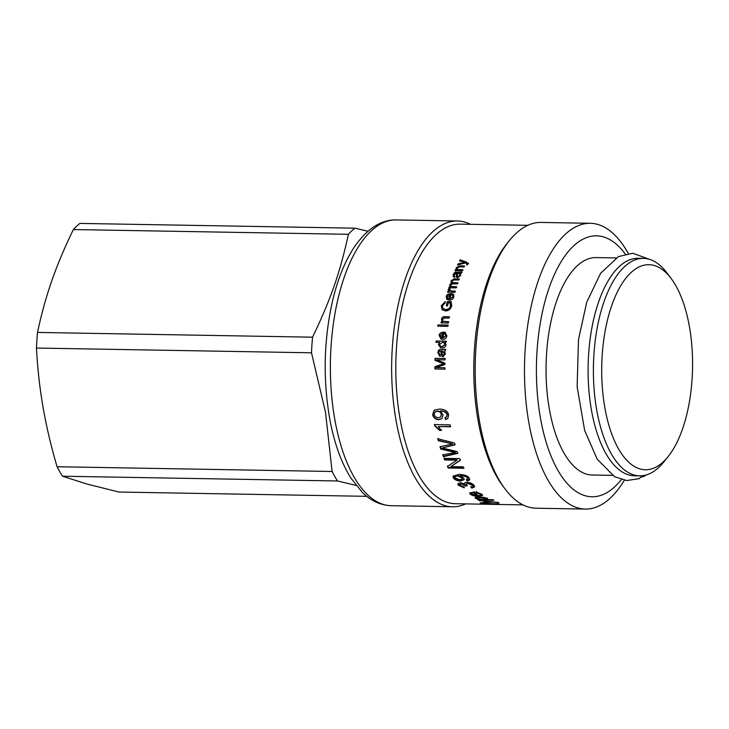 <?xml version="1.0" encoding="UTF-8"?>
<svg xmlns="http://www.w3.org/2000/svg" width="729" height="729" viewBox="0 0 729 729"><rect width="100%" height="100%" fill="white"/><g stroke="black" fill="none" stroke-linecap="round" stroke-linejoin="round"><path stroke-width="1.09" d="M37.525 332.424C41.362 314.245 46.1 297.077 51.75 280.92C57.354 264.773 64.562 247.641 73.365 229.553L348.398 234.31C340.033 272.664 330.866 298.999 312.559 337.181L37.525 332.424A142.756 63.232 91 0 0 36.45 348.043L311.493 352.8L325.489 412.213L332.105 471.49A142.756 63.232 91 0 0 337.536 480.976L356.062 485.396M332.105 471.49L57.062 466.733C50.948 445.765 46.282 425.955 43.066 407.32C39.803 388.685 37.598 368.929 36.45 348.043M367.935 231.239L354.905 228.177A142.756 63.232 91 0 0 348.398 234.31M312.559 337.181A142.756 63.232 91 0 0 311.493 352.8M354.905 228.177L79.871 223.411A142.756 63.232 91 0 0 73.365 229.553M366.769 496.331L118.955 492.039L87.033 484.065L62.503 476.219L337.536 480.976M57.062 466.733A142.756 63.232 91 0 0 62.503 476.219M470.524 224.322A142.911 63.305 91 0 0 457.457 220.987A142.911 63.305 91 0 0 396.649 423.658A142.911 63.305 91 0 0 452.509 506.773A142.911 63.305 91 0 0 465.685 503.894M527.823 225.316L460.181 224.14A139.804 61.929 91 0 0 400.695 422.41A139.804 61.929 91 0 0 455.343 503.712L522.985 504.887M628.28 253.464A142.911 63.305 91 0 0 590.271 223.293L541 222.436A142.911 63.305 91 0 0 509.407 240.552L507.256 243.213A139.804 61.929 91 0 0 478.68 423.759A139.804 61.929 91 0 0 503.056 486.279L505.106 489.022A142.911 63.305 91 0 0 536.052 508.222L585.323 509.07A142.911 63.305 91 0 0 624.352 480.229M466.852 265.11L467.034 264.126L465.858 262.905L457.575 264.909A139.804 61.929 -89 0 1 458.058 263.889L464.692 262.431A139.804 61.929 -89 0 1 464.701 262.413L459.58 260.772A139.804 61.929 -89 0 1 460.063 259.843L466.442 262.057L468.3 263.971L466.66 264.663L467.134 263.807M468.392 263.16L468.3 263.971M455.27 271.006L455.652 270.104L456.691 270.094L456.099 267.807L459.944 265.857L464.419 265.939A139.804 61.929 91 0 0 463.972 266.923L459.552 266.85L457.074 268.026L457.037 269.028L458.787 269.639L462.76 269.712A139.804 61.929 91 0 0 462.332 270.714L455.078 270.596A139.804 61.929 -89 0 1 455.461 269.684L456.482 269.703A139.804 61.929 -89 0 1 456.491 269.675L456.017 269.129M446.23 296.721C446.412 294.908 448.062 293.869 451.196 293.605A139.804 61.929 91 0 0 449.802 298.899L452.827 296.767L452.654 295.455L451.825 294.89L452.317 293.669L453.584 294.48L453.848 296.785C453.192 298.981 451.661 300.102 449.237 300.138L446.576 299.09L446.467 297.022C446.649 295.218 448.299 294.188 451.424 293.924M447.351 301.533L451.069 301.596L451.688 305.788C450.823 309.096 448.736 310.809 445.437 310.937L442.148 309.743L441.291 305.706L445.2 301.651L445.246 302.845L442.43 305.724L442.995 308.586L445.647 309.524C448.344 309.433 449.957 308.203 450.476 305.834L450.103 302.881L448.244 302.845A139.804 61.929 91 0 0 447.57 305.816L446.376 305.788A139.804 61.929 -89 0 1 447.351 301.533L451.306 301.879M444.872 316.696L449.337 316.778A139.804 61.929 91 0 0 449.119 318.081L444.699 318.008L442.485 319.566L443.022 321.298L448.517 321.726A139.804 61.929 91 0 0 448.317 323.029L441.054 322.901A139.804 61.929 -89 0 1 441.236 321.726L442.266 321.744A139.804 61.929 -89 0 1 442.266 321.717L441.464 319.275C441.865 317.379 443.004 316.514 444.872 316.696L449.593 316.987M437.983 324.879L439.377 324.906A139.804 61.929 91 0 0 439.195 326.228L437.801 326.209A139.804 61.929 -89 0 1 437.983 324.879L439.642 325.079M440.753 324.924L448.016 325.052A139.804 61.929 91 0 0 447.825 326.382L440.562 326.255A139.804 61.929 -89 0 1 440.753 324.924L448.271 325.234M436.097 340.99L446.13 341.163A139.804 61.929 91 0 0 446.011 342.43L445.091 342.42A139.804 61.929 91 0 0 445.082 342.448L446.002 344.671C445.701 346.804 444.353 347.933 441.947 348.061L440.68 347.888L438.402 344.598L439.569 342.439A139.804 61.929 -89 0 1 439.569 342.411L435.978 342.348A139.804 61.929 -89 0 1 436.097 340.99L446.394 341.263M440.434 411.101A139.804 61.929 91 0 0 440.444 411.147L443.059 415.029L441.929 418.674L438.767 419.713C435.404 419.467 433.363 417.744 432.634 414.555L434.192 410.236L439.377 409.069C444.982 409.251 448.062 411.256 448.627 415.083L447.724 418.628L445.483 419.539L445.018 417.653L446.485 417.034L447.041 415.011C446.522 412.514 444.316 411.211 440.434 411.101L440.699 410.892C444.581 411.001 446.777 412.295 447.296 414.783L447.041 415.011M434.402 424.588L450.085 424.861A139.804 61.929 91 0 0 450.467 426.775L438.266 426.565L441.391 430.42L439.541 430.392L434.648 425.836A139.804 61.929 -89 0 1 434.402 424.588M438.257 440.671A139.804 61.929 -89 0 1 437.728 438.721L454.422 443.013A139.804 61.929 91 0 0 454.96 444.836L442.266 447.989A139.804 61.929 91 0 0 442.275 448.025L457.083 451.579A139.804 61.929 91 0 0 457.703 453.392L443.396 456.664A139.804 61.929 -89 0 1 442.74 454.887L455.233 452.509A139.804 61.929 -89 0 1 455.224 452.472L440.744 449.037A139.804 61.929 -89 0 1 440.034 446.795L452.518 443.925A139.804 61.929 -89 0 1 452.509 443.879L438.257 440.671L437.965 438.384M444.025 458.331L459.625 458.605A139.804 61.929 91 0 0 460.309 460.345L450.823 466.569A139.804 61.929 91 0 0 450.841 466.596L463.088 466.815A139.804 61.929 91 0 0 463.772 468.291L448.18 468.018A139.804 61.929 -89 0 1 447.433 466.423L456.928 460.199A139.804 61.929 -89 0 1 456.91 460.163L444.663 459.953A139.804 61.929 -89 0 1 444.025 458.331M470.196 494.098L469.676 493.014L474.287 491.957A139.804 61.929 91 0 0 478.106 495.574C480.502 495.52 481.268 495.073 480.384 494.235L476.72 492.904L476.092 492.02L481.969 494.262L482.598 495.374L478.598 496.312C474.779 496.249 471.982 495.51 470.196 494.098L469.804 492.758M480.493 493.661L480.721 494.873L480.493 493.661L476.839 492.339L476.21 491.455M480.119 502.746L481.96 502.782A139.804 61.929 91 0 0 484.484 503.52L498.235 503.757A139.804 61.929 91 0 0 499.256 503.985L485.496 503.748A139.804 61.929 91 0 0 488.011 504.149L486.17 504.122A139.804 61.929 -89 0 1 480.119 502.746M479.955 500.914A139.804 61.929 -89 0 1 479.026 500.413L498.8 502.545L493.251 502.053L484.02 502.682A139.804 61.929 -89 0 1 483.026 502.308L490.644 501.816A139.804 61.929 -89 0 1 490.626 501.807L480.001 500.513M477.131 498.499L475.718 497.871L475.627 498.463C474.397 497.442 475.59 496.932 479.208 496.932C483.154 497.114 485.924 497.707 487.501 498.709L487.419 499.584L492.977 499.693A139.804 61.929 91 0 0 493.879 500.24L478.242 499.966A139.804 61.929 -89 0 1 477.422 499.474L478.871 499.502A139.804 61.929 -89 0 1 478.853 499.483L475.098 497.761M487.501 498.709L487.419 499.584A139.804 61.929 91 0 0 487.446 499.602L487.592 498.117M464.564 483.072L464.501 483.992C464.291 482.862 465.166 482.306 467.134 482.325C470.305 482.589 472.656 483.637 474.187 485.478L474.652 486.899L471.9 488.102L470.806 487.072C472.711 486.908 473.303 486.371 472.602 485.45L468.018 483.546L465.995 484.348L467.034 486.015L465.257 485.86L461.211 483.828L459.835 485.25L463.835 486.844L464.318 487.865L458.268 485.25L457.848 483.837L460.446 482.68L464.464 483.992L464.446 483.318M472.866 485.961L472.747 484.913L468.173 483.017L466.123 484.092M459.744 484.22L459.835 485.25M460.354 475.745A139.804 61.929 91 0 0 460.373 475.773L463.844 478.242L464.136 479.691L460.591 481.085C457.192 480.93 454.778 479.864 453.347 477.878L453.064 476.192L458.851 474.424C464.473 474.597 467.991 475.891 469.394 478.315L469.749 479.873L467.243 481.031L466.369 479.882L467.799 478.26C466.733 476.684 464.245 475.846 460.354 475.745L460.537 475.244C464.428 475.354 466.897 476.183 467.963 477.759L468 479.135L467.963 477.759M435.031 358.349L445.054 358.522A139.804 61.929 91 0 0 445.009 359.916L436.616 359.771A139.804 61.929 91 0 0 436.616 359.807L444.936 363.17A139.804 61.929 91 0 0 444.909 364.5L436.352 367.562A139.804 61.929 91 0 0 436.352 367.598L444.881 367.753A139.804 61.929 91 0 0 444.872 369.156L434.849 368.983A139.804 61.929 -89 0 1 434.858 366.769L443.478 363.762A139.804 61.929 -89 0 1 443.478 363.725L434.967 360.308A139.804 61.929 -89 0 1 435.031 358.349L445.328 358.55M443.196 356.709C441.965 356.8 441.255 355.725 441.072 353.492L440.781 351.032C439.669 350.713 439.04 351.351 438.876 352.954L440.152 355.078L439.942 356.417L437.874 352.727C438.156 350.212 439.122 349.182 440.781 349.656L445.501 349.3A139.804 61.929 91 0 0 445.419 350.731L444.499 351.004L445.419 353.984L442.959 356.691M443.095 338.046L446.093 335.796L444.827 333.691L444.881 332.187L446.841 335.686C446.494 338.138 445.118 339.386 442.703 339.422L441.063 339.103L439.241 335.622C439.159 333.59 440.671 332.424 443.751 332.114A139.804 61.929 91 0 0 443.095 338.046L445.829 335.668L444.562 333.554L444.881 332.187L445.446 332.424M449.447 289.686L451.415 291.053L455.224 291.117A139.804 61.929 91 0 0 454.896 292.283L447.633 292.165A139.804 61.929 -89 0 1 447.943 291.099L449.028 291.117L448.207 289.613L448.955 288.438L449.966 288.848L449.665 290.598M447.87 292.484L449.037 291.09A139.804 61.929 -89 0 1 449.037 291.09L448.335 290.525M449.155 288.101L449.474 287.071L450.486 287.089L449.729 284.702L451.615 282.843L451.032 280.802L454.167 278.852L459.152 278.934A139.804 61.929 91 0 0 458.769 280.027L454.185 279.945L452.007 281.075L452.071 282.123L453.602 282.715L457.821 282.788A139.804 61.929 91 0 0 457.447 283.909L452.727 283.827L450.713 284.948L450.795 286.05L452.782 286.67L456.545 286.734A139.804 61.929 91 0 0 456.19 287.882L448.927 287.755A139.804 61.929 -89 0 1 449.246 286.725L450.258 286.743A139.804 61.929 -89 0 1 450.267 286.716L449.829 286.26M450.486 287.062L449.948 285.057L451.834 283.207L451.096 282.296M460.619 273.685L460.582 275.544L457.684 277.658L456.354 276.993L456.655 273.257L454.267 274.724L454.176 275.881L455.033 276.373L454.486 277.412L453.192 276.619L453.32 274.551C454.213 272.628 455.443 271.853 456.992 272.218L461.822 271.972A139.804 61.929 91 0 0 461.384 273.056L460.518 273.475M459.762 261.237L460.063 259.843M457.766 265.356L458.24 264.335L464.874 262.887L464.701 262.413M467.216 264.572L467.298 263.989M460.236 260.308L468.437 263.406M464.874 262.887L464.692 262.431M466.615 262.522L466.442 262.057M466.569 262.513L466.387 262.057M456.135 269.329L456.299 268.236L460.136 266.304L464.61 266.377M457.156 269.22L458.988 270.058L462.951 270.131M446.704 299.227L446.467 297.022M452.062 295.199L452.545 293.987L453.693 294.644M449.802 298.899L453.064 297.077L452.764 295.609M447.606 298.307L449.037 299.1A139.184 61.646 -89 0 1 450.075 295.117L447.242 296.739L447.478 298.161L448.8 298.808A139.804 61.929 -89 0 1 449.839 294.808M446.622 306.052L447.597 301.815M443.123 308.704L445.893 309.77C448.599 309.679 450.203 308.449 450.713 306.098L450.103 302.881M442.275 309.852L441.537 305.97L445.437 301.934M441.318 323.093L441.501 321.917L442.53 321.908L441.728 319.484C442.129 317.589 443.259 316.732 445.127 316.915M443.159 321.389L448.772 321.917M438.056 326.373L438.247 325.061M440.826 326.428L441.018 325.107M436.252 342.448L436.37 341.09M440.817 347.924L438.676 344.689L439.569 342.411M441.045 346.539L442.321 346.74L445.273 344.598L443.87 342.594M442.047 346.658L445 344.507L443.733 342.539L442.494 342.338L439.423 344.471L440.908 346.494L442.321 346.74M446.613 416.906L447.296 414.783M447.852 418.51L445.738 419.293L445.282 417.416M442.056 418.546L439.022 419.467C435.669 419.221 433.618 417.517 432.898 414.327L434.329 410.135M440.653 416.915L441.574 414.3C441.109 412.277 439.778 411.192 437.6 411.065L435.195 411.849M438.475 417.708L440.526 417.043L441.318 414.528C440.845 412.486 439.523 411.402 437.336 411.274L435.067 411.949L434.183 414.354C434.712 416.387 436.142 417.498 438.475 417.708M441.637 430.128L439.787 430.101L434.903 425.563L434.657 424.324M450.722 426.501L438.266 426.565M452.509 443.879L438.484 440.334M455.233 452.509L455.443 452.089L440.963 448.663L440.261 446.421M457.921 452.991L443.606 456.254L442.959 454.486M455.188 444.48L442.266 447.989M456.928 460.199L457.119 459.735L444.872 459.525L444.234 457.921M463.963 467.827L448.371 467.553L447.633 465.968M460.518 459.926L450.823 466.569M448.371 467.553L448.18 468.018M482.571 495.055L478.698 495.729C474.88 495.656 472.082 494.927 470.305 493.524M473.695 492.248L473.586 492.822C471.526 492.959 470.916 493.396 471.763 494.125L476.465 495.501L476.575 494.918A139.184 61.646 -89 0 1 473.695 492.248C471.645 492.394 471.034 492.822 471.873 493.551M476.465 495.501A139.804 61.929 -89 0 1 473.586 492.822M471.572 492.922L471.763 494.125M476.839 492.339L476.72 492.904M491.492 501.579L490.663 501.634M497.524 502.208L497.479 502.782M487.428 499.529L485.432 499.493M480.502 499.401L478.889 499.374M486.061 498.126L485.979 498.718L480.11 497.615C477.34 497.625 476.374 497.934 477.203 498.545L483.145 499.575C485.906 499.602 486.854 499.319 485.979 498.718L485.569 497.861M481.896 497.105L480.201 497.032C477.431 497.032 476.465 497.342 477.295 497.953M477.012 497.57L477.203 498.545M478.306 499.493L478.242 499.966M464.455 487.318L458.413 484.712L457.958 483.582M467.18 485.478L465.403 485.323L461.357 483.3L459.981 484.712M473.012 485.714L472.747 484.913M474.679 486.617L472.037 487.555L470.952 486.535M465.403 485.323L465.257 485.86M472.037 487.555L471.9 488.102M469.795 479.609L467.407 480.511L466.533 479.372M464.191 479.427L460.746 480.566C457.356 480.411 454.942 479.354 453.52 477.377L453.174 475.946M462.241 478.671L462.159 477.413L457.475 475.335L454.805 476.602M459.862 479.864L462.195 478.935L461.995 477.923L457.302 475.827L454.677 476.839L454.85 477.768L459.862 479.864M467.407 480.511L467.243 481.031M445.155 369.138L435.122 368.965L435.131 366.76L443.751 363.762L435.249 360.326L435.304 358.376M440.216 356.454L438.147 352.781C438.43 350.275 439.396 349.255 441.054 349.72L445.774 349.364M443.469 356.745C442.239 356.836 441.528 355.761 441.346 353.538L440.781 351.032M443.35 355.269L444.462 353.638L441.756 351.05C441.756 353.146 442.248 354.549 443.232 355.242L444.736 353.693L442.467 351.114M442.193 351.05L443.013 351.159M441.2 339.158L439.505 335.75C439.432 333.736 440.936 332.57 444.016 332.26M441.519 337.819L442.357 338.065A139.184 61.646 -89 0 1 442.84 333.609L440.243 335.641L442.093 337.946A139.804 61.929 -89 0 1 442.576 333.472M442.357 338.065L441.646 337.882M448.472 290.68L448.955 288.438M449.675 290.024L451.643 291.381L455.461 291.445M449.182 288.775L450.194 289.185M451.224 282.469L451.242 281.175L454.386 279.234L459.37 279.316M450.923 286.205L453.001 287.016L456.764 287.08M452.19 282.287L453.821 283.08L458.04 283.153M453.31 276.801L453.52 274.951C454.413 273.038 455.643 272.263 457.192 272.628L462.013 272.382M454.313 276.054L454.878 276.656M456.482 277.175L456.655 273.257M457.52 276.337L458.286 276.902L459.917 275.671L459.799 274.159M459.707 275.27L459.707 273.931L457.63 273.275C457.119 274.888 457.265 275.963 458.076 276.51L459.917 275.671M457.593 276.564L458.286 276.902M509.407 240.552A142.911 63.305 91 0 0 480.192 425.107A142.911 63.305 91 0 0 505.106 489.022M590.271 223.293A142.911 63.305 91 0 0 529.464 425.955A142.911 63.305 91 0 0 585.323 509.07M625.254 254.038A130.482 57.801 91 0 0 556.865 269.402A130.482 57.801 91 0 0 540.964 420.87A130.482 57.801 91 0 0 621.354 479.545M616.114 257.92L596.112 257.574A108.739 48.169 91 0 0 546.039 368.418A108.739 48.169 91 0 0 549.848 411.776A108.739 48.169 91 0 0 592.349 475.016L612.351 475.363M671.117 278.469L666.999 272.992A108.739 48.169 91 0 0 643.461 258.385L638.167 258.294A108.739 48.169 91 0 0 588.093 369.147A108.739 48.169 91 0 0 634.403 475.745L639.688 475.837A108.739 48.169 91 0 0 663.727 462.049L668.037 456.719A102.525 45.408 -89 0 1 601.707 369.211A102.525 45.408 -89 0 1 625.3 278.915A102.525 45.408 -89 0 1 671.117 278.469A102.525 45.408 -89 0 1 692.55 367.99A102.525 45.408 -89 0 1 668.037 456.719M643.461 258.385A108.739 48.169 91 0 0 593.388 369.238A108.739 48.169 91 0 0 639.688 475.837M645.447 475.153L644.008 476.356L641.429 477.039M650.031 259.524L632.754 253.236L618.429 256.617L600.578 273.339L586.736 302.243L578.507 339.495L577.131 386.744L584.658 430.493L597.206 459.17L614.62 476.739L626.74 480.529L639.151 478.689L642.24 475.727M396.184 219.93C381.413 219.602 367.708 228.277 355.05 245.965C345.391 260.217 337.946 278.314 332.697 300.266C323.685 339.987 322.792 380.046 330.027 420.442C334.447 443.633 341.4 462.824 350.868 478.024L362.45 492.531C368.081 498.117 377.458 505.097 391.236 505.707A142.911 63.305 -89 0 1 335.376 422.601A142.911 63.305 -89 0 1 396.184 219.93L457.457 220.987M478.698 495.729L478.598 496.312M480.201 497.032L480.11 497.615M458.413 484.712L458.268 485.25M461.357 483.3L461.211 483.828M468.173 483.017L468.018 483.546M462.159 477.413L461.995 477.923M457.475 475.335L457.302 475.827M453.52 477.377L453.347 477.878M460.746 480.566L460.591 481.085M391.236 505.707L452.509 506.773M466.141 483.819L465.995 484.348M462.359 478.424L462.195 478.935M454.85 476.338L454.677 476.839M646.295 474.925L644.008 476.365"/></g></svg>
